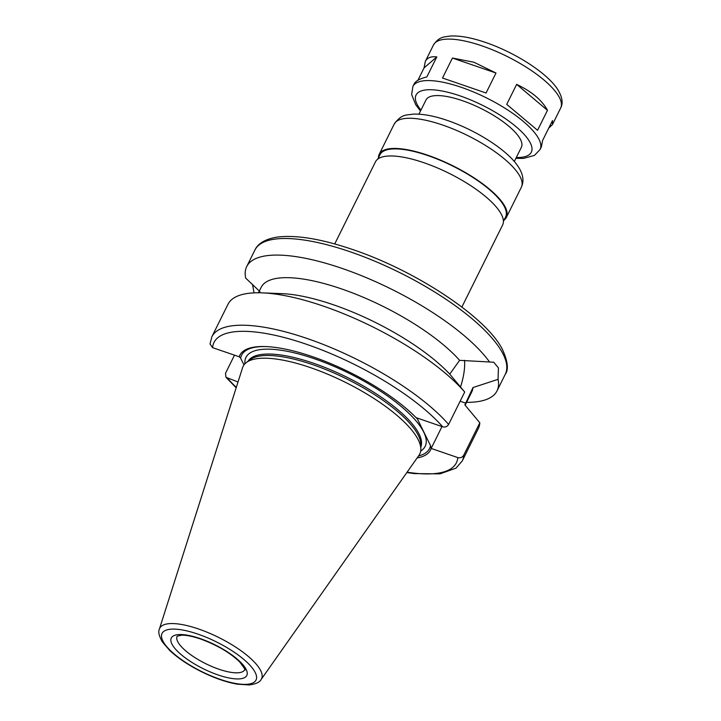 <?xml version="1.0" encoding="UTF-8"?>
<svg xmlns="http://www.w3.org/2000/svg" width="721" height="721" viewBox="0 0 721 721"><rect width="100%" height="100%" fill="white"/><g stroke="black" fill="none" stroke-linecap="round" stroke-linejoin="round"><path stroke-width="1.08" d="M424.074 67.873L425.291 61.474C427.22 57.707 431.059 56.184 436.8 56.923L424.074 67.873L417.928 80.256M420.514 111.007L415.72 104.752L411.637 94.487L412.917 86.403A70.982 22.414 26.4 0 1 461.476 87.376A70.982 22.414 26.4 0 1 540.074 149.526L541.354 146.931L542.571 140.541L552.493 120.551L552.448 124.589L548.726 128.149M506.719 104.365L516.642 84.384C531.683 91.486 541.958 100.129 547.464 110.313L537.551 130.294L506.719 104.365M547.464 110.313L516.642 84.384M436.8 56.923L426.877 76.904C419.901 78.67 415.675 80.977 414.205 83.816L412.917 86.403M473.949 62.249L495.985 73.019L486.062 93.009L442.514 78.021L452.428 58.041L473.949 62.249M486.062 93.009L442.514 78.021M495.985 73.019L452.428 58.041M254.035 292.87L252.494 284.227M258.46 292.78L261.164 287.337A117.559 37.132 26.4 0 1 347.81 291.149A117.559 37.132 26.4 0 1 459.628 360.338L489.532 361.987A139.739 44.134 26.4 0 0 342.304 268.491A139.739 44.134 26.4 0 0 246.699 266.59A139.739 44.134 26.4 0 0 245.699 278.108L259.957 291.654M239.201 356.805A106.474 33.626 26.4 0 1 265.887 346.576A106.474 33.626 26.4 0 1 416.062 417.648L442.694 426.805C445.217 427.445 447.191 426.652 448.615 424.426A139.739 44.134 26.4 0 0 315.726 341.565A139.739 44.134 26.4 0 0 211.893 336.716L209.991 343.971L212.578 347.648L239.255 356.805L240.625 358.112L243.968 364.934M238.029 381.986L225.97 377.299L225.511 373.271L234.487 355.183M489.532 361.987L493.777 362.248L498.436 367.917L498.049 379.336A139.739 44.134 26.4 0 1 497.039 390.854A139.739 44.134 26.4 0 1 466.568 402.363M211.893 336.716L227.989 304.289A139.739 44.134 26.4 0 1 262.192 292.861L282.037 293.654A117.559 37.132 26.4 0 1 449.751 374.118L459.628 360.338M262.192 292.861A139.739 44.134 26.4 0 1 464.712 392.008L449.751 374.118M448.615 424.426L464.712 392.008M498.049 379.336L472.985 387.556L464.865 404.896L479.825 422.785L463.729 455.212C462.305 457.429 460.331 458.223 457.808 457.592L431.176 448.426L430.509 445.614L417.405 418.919L416.035 417.612M240.625 358.112A104.933 33.139 26.4 0 1 266.581 346.603M460.512 386.961A35.708 12.915 109 0 0 464.504 360.32M417.108 457.97A106.474 33.626 26.4 0 0 431.176 448.426L441.982 426.562M334.715 243.941L375.488 161.81A70.982 22.414 26.4 0 1 424.047 162.775A70.982 22.414 26.4 0 1 502.636 224.934L461.873 307.056M377.849 159.035L380.021 154.664A70.09 22.135 26.4 0 1 427.977 155.619A70.09 22.135 26.4 0 1 505.592 216.994L503.42 221.374M378.453 157.827A70.982 22.414 26.4 0 1 379.228 154.267A70.982 22.414 26.4 0 1 427.787 155.24A70.982 22.414 26.4 0 1 506.385 217.391A70.982 22.414 26.4 0 1 504.015 220.157M418.946 114.17L426.003 99.949A53.237 16.808 26.4 0 1 462.422 100.679A53.237 16.808 26.4 0 1 521.373 147.291L514.307 161.513M159.404 629.045L242.562 367.728A98.597 31.138 26.4 0 1 246.348 362.519A98.597 31.138 26.4 0 1 310.589 367.665A98.597 31.138 26.4 0 1 420.839 449.138A98.597 31.138 26.4 0 1 418.982 455.302L261.11 679.533C259.812 682.237 255.838 684.049 249.187 684.95L237.299 684.175C226.358 682.237 214.488 678.119 201.673 671.819C188.551 665.258 177.862 658.102 169.624 650.36L162.378 641.942C159.008 636.021 158.016 631.722 159.404 629.045A56.842 17.953 26.4 0 1 198.626 629.009A56.842 17.953 26.4 0 1 261.11 679.533M246.348 362.519L250.079 359.698A96.488 30.471 26.4 0 1 312.941 364.736A96.488 30.471 26.4 0 1 420.839 444.46L420.839 449.138M430.509 445.614A104.933 33.139 26.4 0 1 418.531 455.942M479.825 422.785A139.739 44.134 26.4 0 1 478.329 428.562L462.233 460.98A139.739 44.134 26.4 0 0 463.729 455.212M472.985 387.556A117.559 37.132 26.4 0 1 471.768 391.882L465.144 405.229M425.291 61.474L433.501 44.927A70.982 22.414 26.4 0 1 482.061 45.901A70.982 22.414 26.4 0 1 560.659 108.051L552.448 124.589M246.699 266.59L254.937 249.998A139.739 44.134 26.4 0 1 350.541 251.908A139.739 44.134 26.4 0 1 505.277 374.271L497.039 390.854M212.578 347.648A135.305 42.728 26.4 0 1 306.56 344.305A135.305 42.728 26.4 0 1 442.694 426.805M460.133 401.227L465.73 403.156M379.228 154.267L394.198 124.102A70.982 22.414 26.4 0 1 442.757 125.075A70.982 22.414 26.4 0 1 521.355 187.226L506.385 217.391M420.929 110.16A64.322 20.314 26.4 0 1 460.079 95.893A64.322 20.314 26.4 0 1 524.086 134.322A64.322 20.314 26.4 0 1 516.299 157.502M244.68 669.746A37.708 11.906 26.4 0 1 205.62 663.626A37.708 11.906 26.4 0 1 177.132 636.219L181.476 635.201C186.189 635.048 192.552 636.31 200.555 638.995C216.985 645.025 230.008 652.658 239.642 661.896C244.437 668.223 246.113 670.845 244.68 669.755L244.689 669.728M200.132 638.572A42.142 13.311 26.4 0 1 245.681 676.884A42.142 13.311 26.4 0 1 181.322 654.749A42.142 13.311 26.4 0 1 200.132 638.572M197.951 634.129A52.453 16.565 26.4 0 1 254.639 681.814A52.453 16.565 26.4 0 1 174.545 654.262A52.453 16.565 26.4 0 1 197.951 634.129M248.051 361.23A96.488 30.471 26.4 0 1 313.653 363.294A96.488 30.471 26.4 0 1 420.839 447.002M244.942 363.772A100.039 31.598 26.4 0 1 314.401 358.752A100.039 31.598 26.4 0 1 403.327 408.257A100.039 31.598 26.4 0 1 420.694 451.013M457.808 457.592A135.305 42.728 26.4 0 1 407.104 472.174M236.308 387.384A135.305 42.728 26.4 0 1 227.683 378.435M394.198 124.102C401.804 113.521 406.725 115.351 413.007 114.125C422.668 113.765 434.177 115.892 447.525 120.506C476.094 130.285 507.187 149.86 518.038 166.38C523.167 174.031 524.266 180.98 521.355 187.226M540.074 149.526L534.405 155.43L523.5 158.404L515.885 158.341M433.501 44.927C439.504 36.239 444.199 37.113 450.075 36.05C459.773 35.5 471.633 37.645 485.639 42.476C515.127 52.525 547.464 73.091 557.82 89.647C562.317 97.074 563.263 103.211 560.659 108.051M225.97 377.299L236.173 387.826M406.842 472.543L414.115 473.598L440.017 473.868L455.996 468.145L462.233 460.98M254.937 249.998C257.091 245.077 263.273 239.192 277.594 237.047C296.619 234.794 321.728 238.984 352.92 249.619C415.548 270.699 485.143 316.375 502.059 348.685C507.809 361.032 508.882 369.558 505.277 374.271"/></g></svg>
